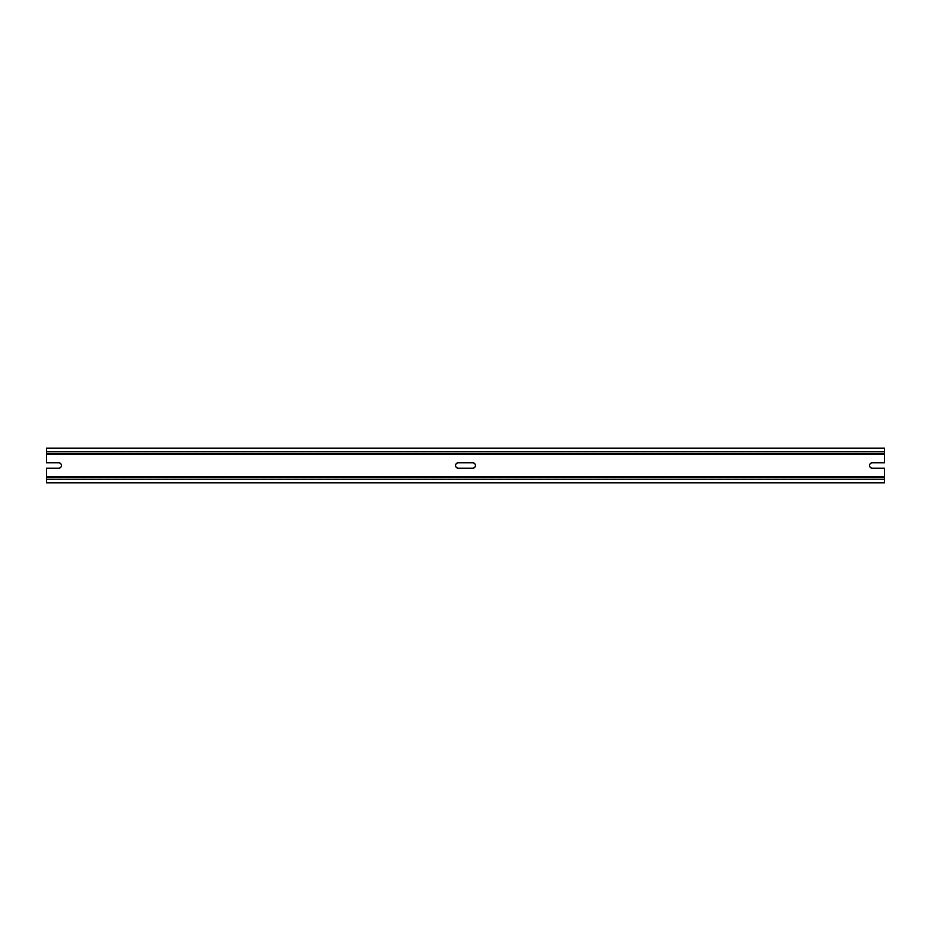 <?xml version="1.0" encoding="UTF-8"?>
<svg xmlns="http://www.w3.org/2000/svg" width="931" height="931" viewBox="0 0 931 931"><rect width="100%" height="100%" fill="white"/><g stroke="black" fill="none" stroke-linecap="round" stroke-linejoin="round"><path stroke-width="0.7" stroke-dasharray="4.66 3.49" d="M458.308 462.777L472.692 462.777A2.723 2.723 0 0 1 475.415 465.5A2.723 2.723 0 0 1 472.692 468.223L458.308 468.223A2.723 2.723 0 0 1 455.585 465.5A2.723 2.723 0 0 1 458.308 462.777M46.55 479.674L46.55 468.223L58.7 468.223A2.723 2.723 0 0 0 61.423 465.5A2.723 2.723 0 0 0 58.7 462.777L46.55 462.777L46.55 448.148L884.45 448.148L884.45 452.117L46.55 452.117L884.45 452.117L884.45 462.777L872.3 462.777A2.723 2.723 0 0 0 869.577 465.5A2.723 2.723 0 0 0 872.3 468.223L884.45 468.223L884.45 482.852L46.55 482.852L46.55 479.674L884.45 479.674M46.55 478.883L884.45 478.883L46.55 478.883M46.55 477.394L884.45 477.394M46.55 453.606L884.45 453.606M46.55 454.095L884.45 454.095M46.55 451.326L884.45 451.326M46.55 476.905L884.45 476.905"/><path stroke-width="1.4" d="M458.308 462.777L472.692 462.777A2.723 2.723 0 0 1 475.415 465.5A2.723 2.723 0 0 1 472.692 468.223L458.308 468.223A2.723 2.723 0 0 1 455.585 465.5A2.723 2.723 0 0 1 458.308 462.777M46.55 451.814L884.45 451.814L884.45 448.148L46.55 448.148L46.55 462.777L58.7 462.777A2.723 2.723 0 0 1 61.423 465.5A2.723 2.723 0 0 1 58.7 468.223L46.55 468.223L46.55 476.905L884.45 476.905L884.45 482.852L46.55 482.852L46.55 479.186L884.45 479.186M884.45 476.905L884.45 468.223L872.3 468.223A2.723 2.723 0 0 1 869.577 465.5A2.723 2.723 0 0 1 872.3 462.777L884.45 462.777L884.45 453.606L46.55 453.606M46.55 476.905L46.55 479.186M46.55 477.394L884.45 477.394M884.45 451.814L884.45 453.606M46.55 454.095L884.45 454.095"/></g></svg>
